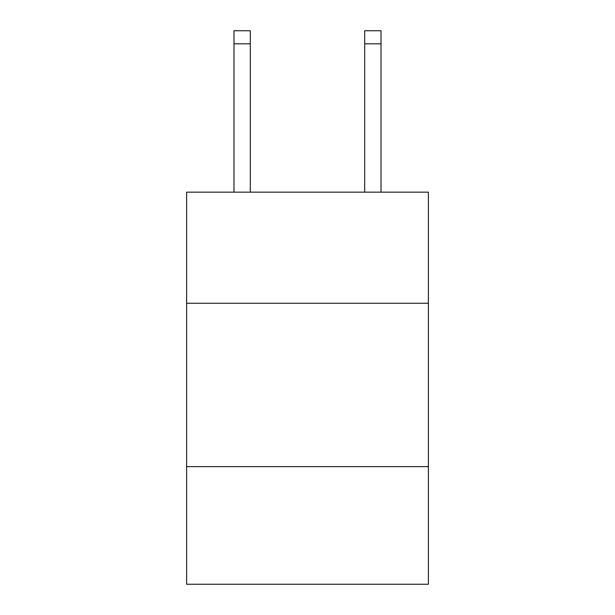 <?xml version="1.0" encoding="UTF-8"?>
<svg xmlns="http://www.w3.org/2000/svg" width="615" height="615" viewBox="0 0 615 615"><rect width="100%" height="100%" fill="white"/><g stroke="black" fill="none" stroke-linecap="round" stroke-linejoin="round"><path stroke-width="0.92" d="M428.394 303.249L428.394 192.157L186.606 192.157L186.606 303.249L428.394 303.249L428.394 584.25L186.606 584.25L186.606 303.249M428.394 466.624L186.606 466.624M250.32 30.75L233.984 30.75L250.32 30.75L233.984 30.75L250.32 30.75L233.984 30.75L250.32 30.75L233.984 30.75L250.32 30.75L233.984 30.75L250.32 30.75L250.32 43.819L233.984 43.819L233.984 30.75L250.32 30.75L233.984 30.75M250.32 192.157L250.32 43.819M233.984 192.157L233.984 43.819M381.016 192.157L381.016 30.75L364.68 30.75L364.68 192.157M364.68 43.819L381.016 43.819"/></g></svg>
